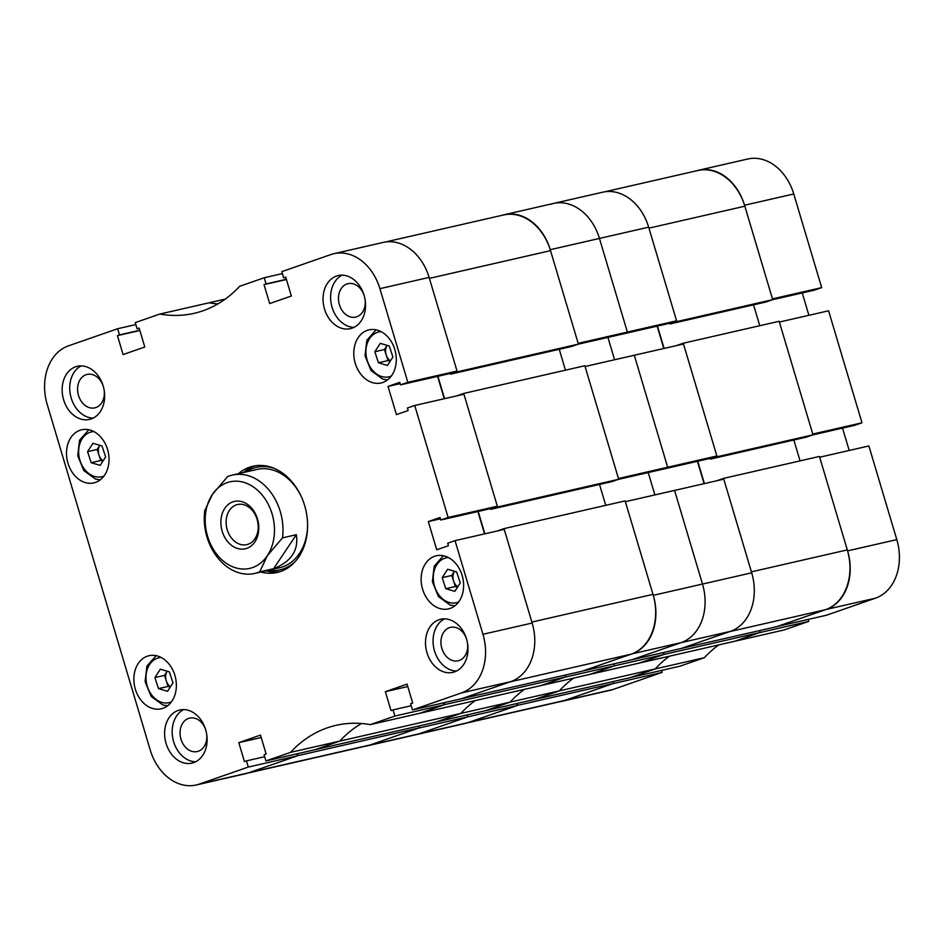 <?xml version="1.0" encoding="UTF-8"?>
<svg xmlns="http://www.w3.org/2000/svg" width="944" height="944" viewBox="0 0 944 944"><rect width="100%" height="100%" fill="white"/><g stroke="black" fill="none" stroke-linecap="round" stroke-linejoin="round"><path stroke-width="1.42" d="M808.748 621.388L784.122 629.955L734.916 641.212L759.542 632.645L808.748 621.388L808.17 619.417M704.389 657.685L679.774 666.252L630.557 677.509L655.183 668.942L704.389 657.685A141.246 108.359 77.1 0 1 718.738 644.905M558.742 701.97A48.427 37.146 -102.9 0 0 560.854 701.569A48.427 37.146 -102.9 0 0 563.875 700.708L612.975 683.621L662.181 672.364L661.591 670.405M662.181 672.364L613.081 689.45A48.427 37.146 77.1 0 1 610.06 690.312L560.854 701.569M744.556 205.237A48.427 37.146 -102.9 0 0 698.584 170.262L747.79 159.005A48.427 37.146 77.1 0 1 793.762 193.98L744.556 205.237L772.475 298.882L821.681 287.625L793.762 193.98M821.681 287.625L814.353 290.174L772.31 299.791M808.902 315.308L802.235 292.947M861.978 422.794L828.584 310.8L779.378 322.057L812.772 434.051L861.978 422.794L854.65 425.343L812.595 434.96M842.532 428.116L849.199 450.465M896.8 539.614L868.881 445.957L819.675 457.215L847.594 550.871L896.8 539.614A48.427 37.146 77.1 0 1 875.442 598.189L826.342 615.264L777.124 626.521L826.236 609.446A48.427 37.146 -102.9 0 0 847.594 550.871M534.08 699.646L559.296 690.878A141.246 108.359 77.1 0 1 573.645 678.099A141.246 108.359 -102.9 0 0 559.296 690.878L655.183 668.942A141.246 108.359 77.1 0 1 669.532 656.163A141.246 108.359 -102.9 0 0 655.183 668.942L629.978 677.709L534.068 699.587M698.584 170.262A48.427 37.146 -102.9 0 0 696.495 170.829M604.809 191.797L697.911 170.498A49.442 37.925 77.1 0 1 744.84 206.205L772.699 299.661L765.962 301.997L670.063 323.945L669.839 323.167M753.548 304.841L759.767 325.715M812.996 434.818L717.11 456.754L683.255 343.227L779.154 321.279L812.996 434.818L806.259 437.166L710.36 459.103L710.136 458.336M800.064 460.884L793.833 440.01M847.299 549.904L751.412 571.84L723.552 478.384L819.439 456.448L847.299 549.904A49.442 37.925 77.1 0 1 825.493 609.694L776.546 626.722L680.636 648.599M760.132 632.433L664.234 654.381L639.017 663.148L734.916 641.212L760.132 632.433L759.578 630.604M613.565 683.421L517.666 705.357L468.708 722.384L564.606 700.448L613.565 683.421L613.01 681.592M564.606 700.448A49.442 37.925 77.1 0 1 561.527 701.333L467.044 722.951M517.666 705.357L517.1 703.469M664.234 654.381L663.667 652.481M825.493 609.694L729.606 631.642L680.648 648.67M723.552 478.384L716.815 480.756M704.401 483.588L697.734 461.238M717.11 456.754L710.36 459.103M683.255 343.227L676.518 345.587M657.437 326.069L664.104 348.43M744.84 206.205L648.953 228.141L676.813 321.597L670.063 323.945M772.699 299.661L676.813 321.597M411.23 705.723L393.058 709.888L394.899 716.059L370.272 724.626A141.246 108.359 -102.9 0 0 336.029 725.346A141.246 108.359 -102.9 0 0 290.54 752.368L265.913 760.923L315.131 749.666L339.746 741.111L510.09 702.135A141.246 108.359 77.1 0 1 524.439 689.356A141.246 108.359 -102.9 0 0 510.09 702.135L559.296 690.878L534.67 699.445L485.464 710.702L510.09 702.135L485.464 710.702L436.258 721.959L460.873 713.393L435.668 722.16L314.517 749.807M364.431 746.421A48.427 37.146 -102.9 0 0 366.543 746.02L415.761 734.762A48.427 37.146 -102.9 0 0 418.77 733.901A48.427 37.146 77.1 0 1 415.761 734.762L464.967 723.505A48.427 37.146 77.1 0 0 467.976 722.644L517.076 705.557L516.498 703.599M366.543 746.02A48.427 37.146 -102.9 0 0 369.564 745.158L418.664 728.072L467.87 716.815L418.77 733.901L467.976 722.644M369.564 745.158L418.77 733.901L467.87 716.815L467.292 714.856L467.87 716.815L517.076 705.557M565.279 675.066L565.822 676.895L540.605 685.663L565.232 677.096L614.438 665.839L589.811 674.405L639.017 663.148L663.644 654.581L663.066 652.623M370.272 724.626L589.811 674.405L614.438 665.839L613.86 663.88L614.438 665.839L663.644 654.581M631.925 653.897L681.131 642.64L632.032 659.714L681.238 648.457L730.337 631.383L681.131 642.64A48.427 37.146 -102.9 0 0 702.489 584.065L674.571 490.42L702.489 584.065A48.427 37.146 77.1 0 1 681.131 642.64L632.032 659.714L582.826 670.972L631.925 653.897A48.427 37.146 -102.9 0 0 653.283 595.322L625.365 501.677L723.777 479.151L751.695 572.807A48.427 37.146 77.1 0 1 730.337 631.383M648.221 472.566L654.888 494.916L648.221 472.566M618.285 479.41L660.34 469.793L667.668 467.245L618.462 478.502L585.068 366.508L634.285 355.251L667.668 467.245L660.34 469.793L709.546 458.536L716.874 455.987L683.491 343.994L634.285 355.251L667.668 467.245L716.874 455.987M614.591 359.758L607.924 337.397L614.591 359.758M577.999 344.253L620.043 334.636L627.371 332.076L578.165 343.345L550.246 249.688L599.452 238.431A48.427 37.146 -102.9 0 0 553.479 203.456A48.427 37.146 77.1 0 1 599.452 238.431L627.371 332.076L620.043 334.636L669.249 323.367L676.577 320.818L648.658 227.174L599.452 238.431L627.371 332.076L676.577 320.818M550.246 249.688A48.427 37.146 -102.9 0 0 504.273 214.725L553.479 203.456A48.427 37.146 -102.9 0 0 550.458 204.329M553.479 203.456L602.685 192.198A48.427 37.146 77.1 0 1 648.658 227.174M657.142 326.14L663.797 348.501M704.094 483.658L697.427 461.309M193.626 762.634A27.246 20.898 -102.9 0 0 205.957 730.786A27.246 20.898 -102.9 0 0 179.785 710.006A27.246 20.898 -102.9 0 0 178.086 710.502A27.246 20.898 -102.9 0 0 165.766 742.338A27.246 20.898 -102.9 0 0 191.939 763.118A27.246 20.898 -102.9 0 0 193.626 762.634M91.167 418.935A27.246 20.898 -102.9 0 0 103.498 387.087A27.246 20.898 -102.9 0 0 77.325 366.307A27.246 20.898 -102.9 0 0 75.626 366.803A27.246 20.898 -102.9 0 0 63.295 398.639A27.246 20.898 -102.9 0 0 89.468 419.419A27.246 20.898 -102.9 0 0 91.167 418.935M352.065 328.182A27.246 20.898 -102.9 0 0 364.384 296.345A27.246 20.898 -102.9 0 0 338.212 275.565A27.246 20.898 -102.9 0 0 336.524 276.049A27.246 20.898 -102.9 0 0 324.193 307.897A27.246 20.898 -102.9 0 0 350.366 328.665A27.246 20.898 -102.9 0 0 352.065 328.182M454.524 671.88A27.246 20.898 -102.9 0 0 466.843 640.044A27.246 20.898 -102.9 0 0 440.671 619.264A27.246 20.898 -102.9 0 0 438.984 619.748A27.246 20.898 -102.9 0 0 426.653 651.596A27.246 20.898 -102.9 0 0 452.825 672.364A27.246 20.898 -102.9 0 0 454.524 671.88M205.792 730.184A17.157 13.157 -102.9 0 0 189.602 718.113A17.157 13.157 -102.9 0 0 188.54 718.419A17.157 13.157 -102.9 0 0 180.776 738.468A17.157 13.157 -102.9 0 0 197.249 751.554A17.157 13.157 -102.9 0 0 198.323 751.247A17.157 13.157 -102.9 0 0 206.583 733.641M103.333 386.485A17.157 13.157 -102.9 0 0 87.143 374.414A17.157 13.157 -102.9 0 0 86.069 374.721A17.157 13.157 -102.9 0 0 78.317 394.769A17.157 13.157 -102.9 0 0 94.789 407.855A17.157 13.157 -102.9 0 0 95.863 407.548A17.157 13.157 -102.9 0 0 104.123 389.943M364.219 295.743A17.157 13.157 -102.9 0 0 348.041 283.66A17.157 13.157 -102.9 0 0 346.967 283.967A17.157 13.157 -102.9 0 0 339.203 304.027A17.157 13.157 -102.9 0 0 355.687 317.101A17.157 13.157 -102.9 0 0 356.749 316.795A17.157 13.157 -102.9 0 0 365.009 299.189M466.69 639.442A17.157 13.157 -102.9 0 0 450.5 627.359A17.157 13.157 -102.9 0 0 449.427 627.666A17.157 13.157 -102.9 0 0 441.662 647.726A17.157 13.157 -102.9 0 0 458.147 660.8A17.157 13.157 -102.9 0 0 459.209 660.493A17.157 13.157 -102.9 0 0 467.469 642.888M162.887 708.33A27.246 20.898 -102.9 0 0 175.206 676.482A27.246 20.898 -102.9 0 0 149.034 655.702A27.246 20.898 -102.9 0 0 147.335 656.198A27.246 20.898 -102.9 0 0 135.016 688.034A27.246 20.898 -102.9 0 0 161.188 708.814A27.246 20.898 -102.9 0 0 162.887 708.33M95.533 482.408A27.246 20.898 -102.9 0 0 107.864 450.571A27.246 20.898 -102.9 0 0 81.691 429.791A27.246 20.898 -102.9 0 0 79.992 430.275A27.246 20.898 -102.9 0 0 67.661 462.123A27.246 20.898 -102.9 0 0 93.834 482.903A27.246 20.898 -102.9 0 0 95.533 482.408M450.158 608.396A27.246 20.898 -102.9 0 0 462.477 576.56A27.246 20.898 -102.9 0 0 436.305 555.78A27.246 20.898 -102.9 0 0 434.618 556.264A27.246 20.898 -102.9 0 0 422.287 588.112A27.246 20.898 -102.9 0 0 448.459 608.892A27.246 20.898 -102.9 0 0 450.158 608.396M382.804 382.485A27.246 20.898 -102.9 0 0 395.135 350.649A27.246 20.898 -102.9 0 0 368.962 329.869A27.246 20.898 -102.9 0 0 367.263 330.353A27.246 20.898 -102.9 0 0 354.944 362.201A27.246 20.898 -102.9 0 0 381.116 382.969A27.246 20.898 -102.9 0 0 382.804 382.485M260.933 572.04A54.481 41.796 -102.9 0 0 277.229 572.453A54.481 41.796 -102.9 0 0 304.652 505.571A54.481 41.796 -102.9 0 0 252.921 466.23A54.481 41.796 -102.9 0 0 238.431 473.687M255.47 465.758A54.481 41.796 -102.9 0 0 243.481 472.531M282.409 273.595L264.226 277.748L239.611 286.315A141.246 108.359 -102.9 0 1 194.11 313.337A141.246 108.359 -102.9 0 1 159.878 314.045L135.252 322.612L137.092 328.795L139.146 328.087L144.786 347.003L123.098 354.555L117.457 335.627L119.499 334.908L117.658 328.736L68.558 345.811A48.427 37.146 -102.9 0 0 47.2 404.386L150.238 750.02A48.427 37.146 -102.9 0 0 196.21 784.995A48.427 37.146 -102.9 0 0 199.231 784.122L248.437 772.865L297.537 755.79L296.947 753.831M264.662 756.71L246.49 760.864L248.331 767.047L199.231 784.122M246.49 760.864L244.437 761.584L238.797 742.657L260.485 735.116L266.125 754.032L264.072 754.752L265.913 760.923M393.058 709.888L391.005 710.596L385.364 691.681L407.053 684.129L412.693 703.056L410.64 703.764L412.481 709.947L461.699 698.69L510.798 681.603L461.592 692.872L412.481 709.947M461.592 692.872A48.427 37.146 -102.9 0 0 482.95 634.285L532.156 623.028L504.238 529.383L455.032 540.641L482.95 634.285M455.032 540.641L447.704 543.189L448.447 545.703L436.73 549.774L428.316 521.584L440.046 517.513L440.789 520.014L448.129 517.465L497.335 506.208L463.941 394.226L414.735 405.483L448.129 517.465M414.735 405.483L407.407 408.032L408.162 410.534L396.433 414.617L388.031 386.426L399.749 382.344L400.504 384.857L407.832 382.308L457.038 371.051L429.119 277.406L379.913 288.663L407.832 382.308M379.913 288.663A48.427 37.146 -102.9 0 0 333.94 253.688A48.427 37.146 -102.9 0 0 330.919 254.55L281.819 271.636L283.66 277.807L285.713 277.099L291.354 296.027L269.665 303.567L264.025 284.64L266.078 283.932L264.226 277.748M225.262 299.095L159.878 314.045M314.541 749.878L339.746 741.111A141.246 108.359 -102.9 0 1 361.505 723.505A141.246 108.359 -102.9 0 0 339.746 741.111L290.54 752.368M209.084 302.788A141.246 108.359 -102.9 0 0 217.852 303.921A141.246 108.359 -102.9 0 1 209.084 302.788M333.94 253.688L383.146 242.431A48.427 37.146 77.1 0 1 429.119 277.406M457.038 371.051L449.71 373.6L400.504 384.857M444.258 398.722L437.591 376.373M497.335 506.208L490.007 508.757L440.789 520.014M477.888 511.53L484.555 533.891M532.156 623.028A48.427 37.146 77.1 0 1 510.798 681.603M565.822 676.895L444.695 704.602L419.478 713.369L444.105 704.802L443.527 702.843M248.437 772.865A48.427 37.146 77.1 0 1 245.416 773.738L196.21 784.995M394.899 716.059L444.105 704.802M248.331 767.047L297.537 755.79M135.83 324.583L117.658 328.736M265.984 570.884A54.481 41.796 -102.9 0 0 279.719 571.769M261.205 737.535L238.797 742.657M407.773 686.548L385.364 691.681M440.435 518.811L428.316 521.584M400.138 383.653L388.031 386.426M285.784 277.324L283.66 277.807M286.433 279.518L264.025 284.64M286.362 279.282L266.078 283.932M139.216 328.311L137.092 328.795M139.865 330.494L117.457 335.627M139.795 330.27L119.499 334.908M444.565 618.851A27.246 20.898 -102.9 0 0 433.945 648.74A27.246 20.898 -102.9 0 0 456.507 671.042M342.106 275.164A27.246 20.898 -102.9 0 0 331.486 305.042A27.246 20.898 -102.9 0 0 354.047 327.344M81.208 365.906A27.246 20.898 -102.9 0 0 70.599 395.796A27.246 20.898 -102.9 0 0 93.149 418.098M183.679 709.605A27.246 20.898 -102.9 0 0 173.059 739.494A27.246 20.898 -102.9 0 0 195.609 761.784M273.854 468.224A52.593 40.356 -102.9 0 0 253.228 468.283A52.593 40.356 -102.9 0 0 245.841 471.988M268.344 570.341A52.593 40.356 -102.9 0 0 283.235 568.949A52.593 40.356 -102.9 0 0 295.201 561.55M255.541 465.746A54.481 41.796 -102.9 0 0 254.703 466.017A54.481 41.796 -102.9 0 0 243.611 472.507M266.114 570.849A54.481 41.796 -102.9 0 0 279.79 571.745M259.706 571.875L267.305 555.745A44.392 34.055 -102.9 0 0 260.945 493.606A44.392 34.055 -102.9 0 0 212.365 494.491L227.551 476.614A50.445 38.704 77.1 0 1 232.377 475.068A50.445 38.704 77.1 0 1 267.612 488.449A50.445 38.704 77.1 0 1 282.492 537.868L296.369 534.693C298.717 550.399 291.13 561.739 273.583 568.701L259.706 571.875A50.445 38.704 77.1 0 1 254.88 573.421L279.483 567.792A50.445 38.704 -102.9 0 0 282.622 566.896A50.445 38.704 -102.9 0 0 307.591 525.253M300.794 495.529A50.445 38.704 -102.9 0 0 256.98 469.439A50.445 38.704 -102.9 0 0 253.842 470.348M475.221 700.613A141.246 108.359 -102.9 0 0 460.873 713.393A141.246 108.359 -102.9 0 1 475.221 700.613M385.258 242.03L503.6 214.961A49.442 37.925 77.1 0 1 550.529 250.656L578.401 344.112L571.651 346.46L450.524 374.166L450.3 373.399M559.237 349.292L565.456 370.178M618.686 479.269L497.559 506.987L463.716 393.447L584.843 365.741L618.686 479.269L611.948 481.617L490.821 509.335L490.585 508.556M605.753 505.335L599.523 484.461M653 594.354L531.873 622.061L504.013 528.616L625.14 500.898L653 594.354A49.442 37.925 77.1 0 1 631.194 654.157L582.236 671.184L461.085 698.831M419.254 727.871L298.127 755.589L249.169 772.617L370.296 744.899L419.254 727.871L418.699 726.042M370.296 744.899A49.442 37.925 77.1 0 1 367.216 745.784L247.505 773.171M298.127 755.589L297.561 753.69M444.695 704.602L444.128 702.702M631.194 654.157L510.067 681.863L461.109 698.89M504.013 528.616L497.276 530.976M484.85 533.82L478.195 511.459M497.559 506.987L490.821 509.335M463.716 393.447L456.979 395.819M437.898 376.302L444.565 398.651M550.529 250.656L429.402 278.362L457.262 371.818L450.524 374.166M578.401 344.112L457.262 371.818M504.273 214.725A48.427 37.146 -102.9 0 0 502.184 215.279M254.88 541.891A24.32 18.656 -102.9 0 0 251.399 507.86A24.32 18.656 -102.9 0 0 224.79 508.344A24.32 18.656 -102.9 0 0 228.283 542.363A24.32 18.656 -102.9 0 0 254.88 541.891M254.904 538.776A20.579 15.788 -102.9 0 0 255.399 515.058A20.579 15.788 -102.9 0 0 237.581 504.521A20.579 15.788 -102.9 0 0 229.439 510.385A20.579 15.788 -102.9 0 0 228.944 534.103A20.579 15.788 -102.9 0 0 246.762 544.641A20.579 15.788 -102.9 0 0 254.904 538.776M254.88 573.421A50.445 38.704 77.1 0 1 219.633 560.052A50.445 38.704 77.1 0 1 204.765 510.621L212.365 494.491A44.392 34.055 -102.9 0 0 218.725 556.618A44.392 34.055 -102.9 0 0 267.305 555.745L282.492 537.868M273.583 568.701L296.369 534.693M87.568 451.657L92.996 443.279L102.023 445.946L105.622 456.99L100.194 465.368L91.167 462.713L87.568 451.657L97.149 449.474L99.852 445.297A10.089 7.741 -102.9 0 0 98.955 454.996L100.748 460.519L102.92 461.156M100.748 460.519L91.167 462.713M97.149 449.474L98.955 454.996A10.089 7.741 -102.9 0 0 103.132 460.825M374.839 351.734L380.279 343.356L389.306 346.011L392.905 357.068L387.465 365.446L378.438 362.779L374.839 351.734L384.432 349.54L387.134 345.374A10.089 7.741 -102.9 0 0 386.226 355.062L388.031 360.584L390.202 361.233M388.031 360.584L378.438 362.779M384.432 349.54L386.226 355.062A10.089 7.741 -102.9 0 0 390.415 360.903M154.91 677.58L160.35 669.19L169.377 671.857L172.976 682.901L167.536 691.291L158.509 688.624L154.91 677.58L164.504 675.385L167.206 671.219A10.089 7.741 -102.9 0 0 166.297 680.907L168.103 686.43L170.274 687.067M168.103 686.43L158.509 688.624M164.504 675.385L166.297 680.907A10.089 7.741 -102.9 0 0 170.486 686.748M442.193 577.645L447.621 569.267L456.648 571.934L460.247 582.979L454.807 591.357L445.78 588.702L442.193 577.645L451.775 575.451L454.477 571.285A10.089 7.741 -102.9 0 0 453.58 580.985L455.374 586.507L457.545 587.144M455.374 586.507L445.78 588.702M451.775 575.451L453.58 580.985A10.089 7.741 -102.9 0 0 457.757 586.814M875.442 598.189L826.236 609.446M563.875 700.708L613.081 689.45M653.283 595.322L751.695 572.807M93.834 431.573A22.998 17.653 -102.9 0 0 78.647 452.105A22.998 17.653 -102.9 0 0 94.494 476.472A22.998 17.653 -102.9 0 0 104.005 476.012M381.116 331.651A22.998 17.653 -102.9 0 0 365.918 352.183A22.998 17.653 -102.9 0 0 381.777 376.55A22.998 17.653 -102.9 0 0 391.276 376.09M161.188 657.484A22.998 17.653 -102.9 0 0 145.99 678.028A22.998 17.653 -102.9 0 0 161.849 702.395A22.998 17.653 -102.9 0 0 171.348 701.923M448.459 557.562A22.998 17.653 -102.9 0 0 433.272 578.094A22.998 17.653 -102.9 0 0 449.12 602.461A22.998 17.653 -102.9 0 0 458.631 602.001M256.98 469.439L232.377 475.068M88.783 429.744L79.556 440.211L77.75 455.763L83.815 470.584L95.604 479.115L100.253 479.859M376.066 329.822L366.827 340.277L365.033 355.829L371.098 370.662L382.875 379.181L387.524 379.925M156.138 655.667L146.898 666.122L145.105 681.674L151.17 696.495L162.958 705.026L167.595 705.77M443.409 555.733L434.181 566.199L432.376 581.752L438.441 596.573L450.229 605.104L454.866 605.836"/></g></svg>
